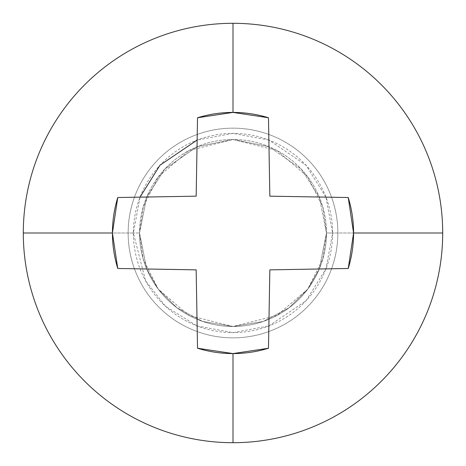 <?xml version="1.0" encoding="UTF-8"?>
<svg xmlns="http://www.w3.org/2000/svg" width="466" height="466" viewBox="0 0 466 466"><rect width="100%" height="100%" fill="white"/><g stroke="black" fill="none" stroke-linecap="round" stroke-linejoin="round"><path stroke-width="0.35" stroke-dasharray="2.33 1.75" d="M268.87 325.95L306.011 300.791L325.95 268.882L332.631 233L442.7 233L326.491 233A93.491 93.491 0 0 1 233 326.491A93.491 93.491 0 0 1 139.509 233L133.369 233L139.509 233L146.708 197.025L164.783 169.065L197.013 146.714L164.783 169.065L146.708 197.019L139.509 233A93.491 93.491 0 0 1 233 139.509A93.491 93.491 0 0 1 326.491 233L322.752 259.178L307.793 289.095L276.996 315.494L233 326.491L189.004 315.494L158.207 289.095L143.248 259.178L139.509 233L146.714 268.987L158.23 289.124L176.929 307.81L202.693 321.441L233 326.491L263.307 321.441L289.071 307.81L307.77 289.124L319.286 268.993L326.491 233L319.292 197.025L301.217 169.065L268.987 146.714L301.217 169.065L319.292 197.019L326.491 233A93.491 93.491 0 0 0 233 139.509A93.491 93.491 0 0 0 139.509 233L143.248 206.822L158.207 176.905L189.004 150.506L233 139.509L276.996 150.506L307.793 176.905L322.752 206.822L326.491 233L319.286 268.987L307.77 289.124L289.071 307.81L263.307 321.441L233 326.491L202.693 321.441L176.929 307.81L158.23 289.124L146.714 268.993L139.509 233A93.491 93.491 0 0 1 233 139.509A93.491 93.491 0 0 1 326.491 233L332.631 233A99.631 99.631 0 0 0 233 133.369A99.631 99.631 0 0 0 133.369 233L23.3 233L133.369 233L145.567 280.771L165.581 306.36L197.13 325.95M268.981 146.708L233 139.509L197.019 146.708L233 139.509L268.981 146.708M117.758 197.526L112.422 233L117.758 268.474L196.157 269.866L117.758 268.474L112.422 233L117.758 197.526L196.157 196.169L197.526 117.758C221.175 110.477 244.825 110.477 268.474 117.758L269.843 196.169L348.242 197.526C355.523 221.175 355.523 244.825 348.242 268.474L269.843 269.866L268.474 348.242C244.825 355.523 221.175 355.523 197.526 348.242L196.157 269.866L197.526 348.242C221.175 355.331 244.825 355.331 268.474 348.242L269.843 269.866L348.242 268.474C355.331 244.825 355.331 221.175 348.242 197.526L269.843 196.169L268.474 117.758C244.825 110.669 221.175 110.669 197.526 117.758L196.157 196.169L117.758 197.526M337.85 233A104.85 104.85 0 0 0 233 128.15A104.85 104.85 0 0 0 128.15 233A104.85 104.85 0 0 1 233 128.15A104.85 104.85 0 0 1 337.85 233A104.85 104.85 0 0 0 233 128.15A104.85 104.85 0 0 0 128.15 233C128.15 219.096 130.812 205.722 136.13 192.877C141.454 180.027 149.027 168.692 158.859 158.859C168.692 149.027 180.027 141.454 192.877 136.13C205.722 130.812 219.096 128.15 233 128.15C246.904 128.15 260.278 130.812 273.123 136.13C285.973 141.454 297.308 149.027 307.141 158.859C316.973 168.692 324.546 180.027 329.87 192.877C335.188 205.722 337.85 219.096 337.85 233C337.85 246.904 335.188 260.278 329.87 273.123C324.546 285.973 316.973 297.308 307.141 307.141C297.308 316.973 285.973 324.546 273.123 329.87C260.278 335.188 246.904 337.85 233 337.85C219.096 337.85 205.722 335.188 192.877 329.87C180.027 324.546 168.692 316.973 158.859 307.141C149.027 297.308 141.454 285.973 136.13 273.123C130.812 260.278 128.15 246.904 128.15 233A104.85 104.85 0 0 0 233 337.85A104.85 104.85 0 0 0 337.85 233A104.85 104.85 0 0 1 233 337.85A104.85 104.85 0 0 1 128.15 233A104.85 104.85 0 0 0 233 337.85A104.85 104.85 0 0 0 337.85 233M197.135 325.955L233 332.631L268.865 325.955M140.045 197.141L133.369 233A99.631 99.631 0 0 0 233 332.631A99.631 99.631 0 0 0 332.631 233L325.955 197.141M325.95 197.13L306.016 165.214L268.87 140.05M268.865 140.045L233 133.369L197.135 140.045M326.491 233A93.491 93.491 0 0 1 233 326.491A93.491 93.491 0 0 1 139.509 233A93.491 93.491 0 0 0 233 326.491A93.491 93.491 0 0 0 326.491 233"/><path stroke-width="0.7" d="M348.242 197.526A120.578 120.578 0 0 1 353.577 233L442.7 233A209.7 209.7 0 0 0 233 23.3L233 112.422A120.578 120.578 0 0 1 268.474 117.758L269.843 196.169L348.242 197.526L353.577 233A120.578 120.578 0 0 1 348.242 268.474L269.843 269.866L268.474 348.242A120.578 120.578 0 0 1 197.526 348.242L196.157 269.866L117.758 268.474A120.578 120.578 0 0 1 112.422 233L117.758 197.526L196.157 196.169L197.526 117.758A120.578 120.578 0 0 1 233 112.422L233 23.3A209.7 209.7 0 0 1 442.7 233A209.7 209.7 0 0 0 233 23.3A209.7 209.7 0 0 0 23.3 233A209.7 209.7 0 0 1 233 23.3A209.7 209.7 0 0 0 23.3 233A209.7 209.7 0 0 1 233 23.3A209.7 209.7 0 0 1 442.7 233L353.577 233L348.242 268.474L269.843 269.866L268.474 348.242L233 353.577L233 442.7L233 353.577L197.526 348.242L196.157 269.866L117.758 268.474L112.422 233L23.3 233A209.7 209.7 0 0 0 233 442.7A209.7 209.7 0 0 0 442.7 233A209.7 209.7 0 0 1 233 442.7A209.7 209.7 0 0 1 23.3 233L112.422 233A120.578 120.578 0 0 1 117.758 197.526L196.157 196.169L197.526 117.758L233 112.422L268.474 117.758L269.843 196.169L348.242 197.526M197.135 140.045L159.984 165.214L140.045 197.141M442.7 233A209.7 209.7 0 0 1 233 442.7A209.7 209.7 0 0 1 23.3 233A209.7 209.7 0 0 0 233 442.7A209.7 209.7 0 0 0 442.7 233"/></g></svg>
